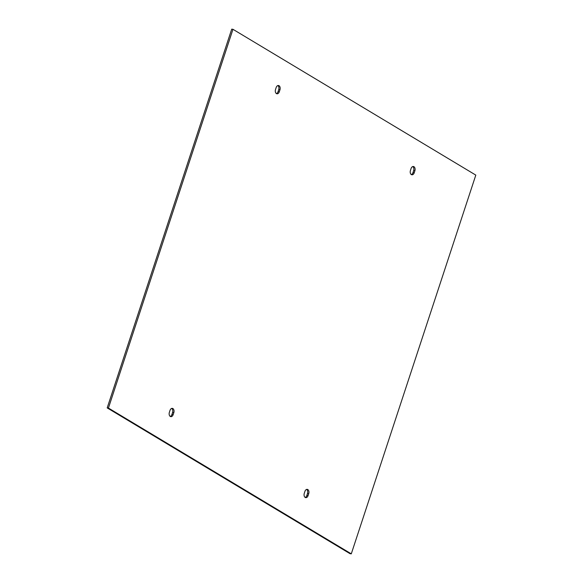 <?xml version="1.0" encoding="UTF-8"?>
<svg xmlns="http://www.w3.org/2000/svg" width="583" height="583" viewBox="0 0 583 583"><rect width="100%" height="100%" fill="white"/><g stroke="black" fill="none" stroke-linecap="round" stroke-linejoin="round"><path stroke-width="0.87" d="M170.017 410.381A3.185 2.113 -82.7 0 1 172.32 408.362A3.185 2.113 -82.7 0 1 173.814 412.662L173.166 414.63A3.185 2.113 -82.7 0 1 170.863 416.656A3.185 2.113 -82.7 0 1 169.369 412.356L170.017 410.381M170.258 416.43A3.185 2.113 97.3 0 0 171.919 414.477L172.568 412.502A3.185 2.113 97.3 0 0 171.679 408.428M276.408 93.579A3.185 2.113 97.3 0 0 278.069 91.618L278.718 89.651A3.185 2.113 97.3 0 0 277.829 85.57M279.957 89.804L279.308 91.779A3.185 2.113 -82.7 0 1 277.005 93.797A3.185 2.113 -82.7 0 1 275.519 89.505L276.167 87.53A3.185 2.113 -82.7 0 1 278.47 85.512A3.185 2.113 -82.7 0 1 279.957 89.804L278.718 89.651M232.96 29.31L108.431 408.056L351.287 553.85L475.808 175.104L232.96 29.31L231.713 29.15L107.192 407.896L350.04 553.69L351.287 553.85M414.877 170.804L414.229 172.779A3.185 2.113 -82.7 0 1 411.926 174.798A3.185 2.113 -82.7 0 1 410.432 170.498L411.081 168.523A3.185 2.113 -82.7 0 1 413.383 166.505A3.185 2.113 -82.7 0 1 414.877 170.804L413.631 170.644A3.185 2.113 97.3 0 0 412.742 166.57M304.282 493.349L304.931 491.382A3.185 2.113 -82.7 0 1 307.234 489.363A3.185 2.113 -82.7 0 1 308.728 493.655L308.079 495.63A3.185 2.113 -82.7 0 1 305.776 497.649A3.185 2.113 -82.7 0 1 304.282 493.349M411.321 174.572A3.185 2.113 97.3 0 0 412.983 172.619L413.631 170.644M305.171 497.43A3.185 2.113 97.3 0 0 306.833 495.47L307.481 493.495A3.185 2.113 97.3 0 0 306.592 489.421M108.431 408.056L107.192 407.896M172.568 412.502L173.814 412.662M173.166 414.63L171.919 414.477M278.069 91.618L279.308 91.779M307.481 493.495L308.728 493.655M308.079 495.63L306.833 495.47M412.983 172.619L414.229 172.779"/></g></svg>
